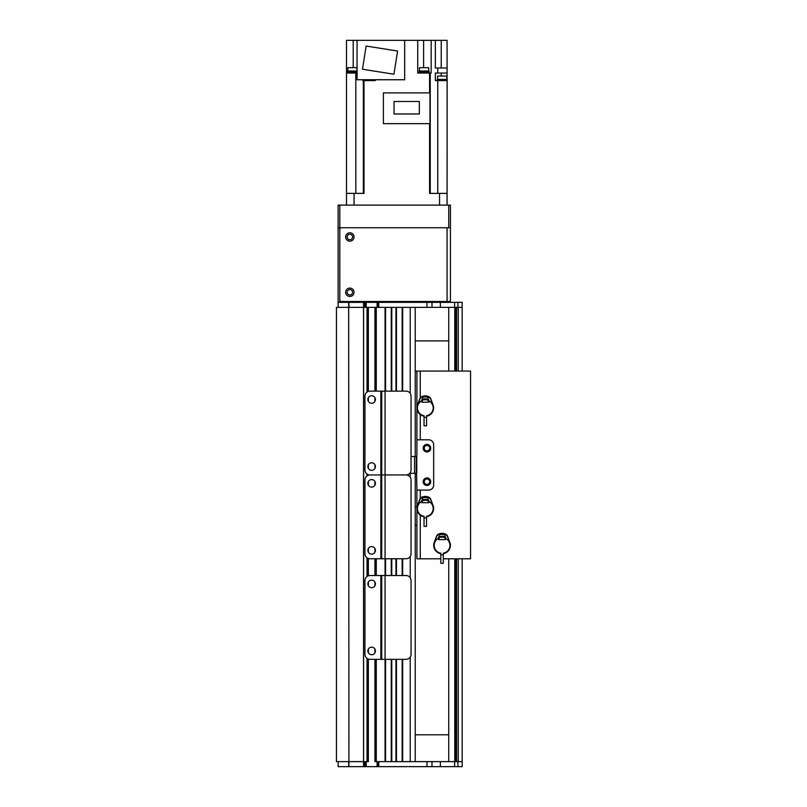 <?xml version="1.0" encoding="UTF-8"?>
<svg xmlns="http://www.w3.org/2000/svg" width="807" height="807" viewBox="0 0 807 807"><rect width="100%" height="100%" fill="white"/><g stroke="black" fill="none" stroke-linecap="round" stroke-linejoin="round"><path stroke-width="1.21" d="M364.532 302.343L364.532 307.366L336.448 307.366L336.448 761.626L348.664 761.626L348.685 766.65L338.133 766.65L338.133 761.626L348.937 761.626L348.664 307.366L338.133 307.366L338.133 302.343L462.169 302.343L462.169 371.069M375.426 659.329L375.426 761.626L375.426 659.329L375.426 761.626L385.06 761.626L385.06 659.329L406.012 659.329A5.024 5.024 90 0 0 411.045 654.306L411.045 580.546A5.024 5.024 90 0 0 406.012 575.522L385.06 575.522L385.06 558.757L406.012 558.757A5.024 5.024 0 0 0 411.045 553.733L411.045 479.973A5.024 5.024 0 0 0 406.012 474.95A5.024 5.024 90 0 0 411.045 469.916L411.045 396.166A5.024 5.024 90 0 0 406.012 391.143L385.06 391.143L385.06 307.366L363.604 307.366L363.604 761.626L367.044 761.626L367.044 658.391M395.955 391.143L395.955 307.366L391.768 307.366L391.768 391.143M410.208 393.382L410.208 307.366L402.663 307.366L402.663 391.143M367.881 658.875L367.881 761.626L367.881 658.875L367.881 761.626L367.044 761.626M367.881 575.976L367.881 558.303M367.881 475.404L367.881 474.496M367.881 391.597L367.881 307.366L367.881 391.597L367.881 307.366L375.426 307.366L375.426 391.143M410.208 657.08L410.208 761.626L402.663 761.626L402.663 659.329M395.955 659.329L395.955 761.626L391.768 761.626L391.768 659.329M375.426 575.522L375.426 558.757M385.564 761.626L385.564 659.329M385.564 575.522L385.564 558.757M385.564 391.143L385.564 307.366M391.264 761.626L391.264 659.329M391.264 575.522L391.264 558.757M391.264 391.143L391.264 307.366M396.459 761.626L396.459 659.329M396.459 575.522L396.459 558.757M396.459 391.143L396.459 307.366M402.158 761.626L402.158 659.329M402.158 575.522L402.158 558.757M402.158 391.143L402.158 307.366M415.232 761.626L415.232 473.316M415.232 456.55L415.232 307.366M448.753 340.897L415.232 340.897M415.232 734.804L448.753 734.804M408.524 766.569L409.653 766.65L408.524 766.569M407.404 766.65L378.776 766.65L378.776 761.626L462.169 761.626L462.169 766.65L409.653 766.65M378.776 766.65L348.685 766.65M431.997 761.626L431.997 766.65M377.938 761.626L377.938 766.65M365.369 761.626L365.369 766.65M348.937 766.65L348.937 761.626L364.532 761.626L364.532 766.65M363.543 302.343L363.543 766.65M369.979 558.757A5.024 5.024 -90 0 1 364.946 553.733L364.946 479.973A5.024 5.024 -90 0 1 369.979 474.95A5.024 5.024 0 0 1 364.946 469.916L364.946 396.166A5.024 5.024 0 0 1 369.979 391.143L380.874 391.143L380.874 474.95L369.979 474.95L380.874 474.95L380.874 558.757L369.979 558.757M381.711 558.757L385.06 558.757L385.06 474.95L381.711 474.95L381.711 391.143L385.06 391.143L385.06 474.95L406.012 474.95L381.711 474.95L381.711 558.757L380.874 558.757M371.654 546.601A3.773 3.773 -90 0 1 374.922 552.26A3.773 3.773 -90 0 1 368.385 552.26A3.773 3.773 -90 0 1 371.654 546.601M371.654 479.56A3.773 3.773 -90 0 1 374.922 485.219A3.773 3.773 -90 0 1 368.385 485.219A3.773 3.773 -90 0 1 371.654 479.56M381.711 474.95L380.874 474.95L381.711 474.95M458.275 371.069L458.275 307.366L462.169 307.366L378.776 307.366L378.776 302.343M462.169 558.797L462.169 761.626L458.275 761.626L458.275 558.797M415.232 371.069L416.906 371.069L416.906 439.795L428.638 439.795A5.024 5.024 0 0 1 433.672 444.818L433.672 485.047A5.024 5.024 0 0 1 428.638 490.081L416.906 490.081L416.906 558.797L440.793 558.797M423.191 448.167A3.773 3.773 0 0 1 428.85 444.909A3.773 3.773 0 0 1 428.85 451.436A3.773 3.773 0 0 1 423.191 448.167M423.191 481.698A3.773 3.773 0 0 1 428.85 478.43A3.773 3.773 0 0 1 428.85 484.957A3.773 3.773 0 0 1 423.191 481.698M416.906 439.795L416.906 456.55L416.241 456.55L416.906 490.081M409.724 473.316L416.241 473.316L416.241 456.55L411.045 456.55M428.144 398.92L429.455 401.25M421.133 401.25L422.444 398.92M428.547 396.741A13586.097 83.444 -18 0 0 428.779 396.62A3.773 3.773 -126.1 0 1 430.787 398.769L428.547 396.741L428.144 397.508A7.475 7.475 0 0 0 422.444 397.508L422.041 396.741L419.822 398.719A3.773 3.773 126.3 0 1 421.819 396.61A13958.407 91.09 17.8 0 0 422.041 396.741M424.038 416.17A8.332 8.332 0 0 1 416.967 407.938L419.963 398.85M417.542 405.003L417.451 404.973A8.383 8.383 0 0 0 416.906 407.938L417.411 407.938M433.167 407.938L433.621 407.938A8.332 8.332 0 0 1 426.55 416.17M428.638 399.404L428.638 400.716A7.959 7.959 0 0 0 428.224 400.544M422.354 400.544A7.959 7.959 0 0 0 421.94 400.716L421.94 399.415M433.672 407.938L433.49 406.214A8.383 8.383 0 0 1 433.672 407.938M428.144 399.193A13.406 13.406 0 0 0 422.444 399.193L422.444 400.06A12.569 12.569 0 0 1 428.144 400.06L428.144 397.508M422.444 397.508L422.444 399.193M430.645 398.9L433.42 406.234M422.444 396.58L422.444 396.61A8.312 8.312 0 0 1 428.144 396.61M430.787 398.769L433.49 406.214M428.779 396.62A8.544 8.544 0 0 0 421.819 396.61M417.451 404.973L419.822 398.719M424.038 417.3L424.038 425.803L426.55 425.803L426.55 417.3L424.038 417.3L424.038 415.716A7.878 7.878 0 0 1 421.839 400.857L422.354 402.158M428.224 402.158L428.749 400.857A7.878 7.878 0 0 1 426.55 415.716L426.55 417.3M428.749 400.857L428.749 402.158L421.839 402.158L421.839 400.857M428.224 401.483L428.224 399.425A9.008 9.008 0 0 0 428.144 399.394M422.444 399.394A9.008 9.008 0 0 0 422.354 399.425L422.354 401.483M428.144 499.493L429.455 501.823M421.133 501.823L422.444 499.493M428.547 497.314A13586.097 83.444 -18 0 0 428.779 497.193A3.773 3.773 -126.1 0 1 430.787 499.341L428.547 497.314L428.144 498.08A7.475 7.475 0 0 0 422.444 498.08L422.041 497.314L419.822 499.291A3.773 3.773 126.3 0 1 421.819 497.183A13958.407 91.09 17.8 0 0 422.041 497.314M424.038 516.742A8.332 8.332 0 0 1 416.967 508.511L419.963 499.422M417.542 505.575L417.451 505.545A8.383 8.383 0 0 0 416.906 508.511L417.411 508.511M433.167 508.511L433.621 508.511A8.332 8.332 0 0 1 426.55 516.742M428.638 499.977L428.638 501.288A7.959 7.959 0 0 0 428.224 501.117M422.354 501.117A7.959 7.959 0 0 0 421.94 501.288L421.94 499.987M433.672 508.511L433.49 506.786A8.383 8.383 0 0 1 433.672 508.511M428.144 499.765A13.406 13.406 0 0 0 422.444 499.765L422.444 500.633A12.569 12.569 0 0 1 428.144 500.633L428.144 498.08M422.444 498.08L422.444 499.765M430.645 499.472L433.42 506.806M422.444 497.152L422.444 497.183A8.312 8.312 0 0 1 428.144 497.183M430.787 499.341L433.49 506.786M428.779 497.193A8.544 8.544 0 0 0 421.819 497.183M417.451 505.545L419.822 499.291M424.038 517.872L424.038 526.376L426.55 526.376L426.55 517.872L424.038 517.872L424.038 516.288A7.878 7.878 0 0 1 421.839 501.429L422.354 502.731M428.224 502.731L428.749 501.429A7.878 7.878 0 0 1 426.55 516.288L426.55 517.872M428.749 501.429L428.749 502.731L421.839 502.731L421.839 501.429M428.224 502.055L428.224 499.997A9.008 9.008 0 0 0 428.144 499.967M422.444 499.967A9.008 9.008 0 0 0 422.354 499.997L422.354 502.055M444.899 536.373L446.221 538.703M437.888 538.703L439.2 536.373M445.313 534.194A13586.097 83.444 -18 0 0 445.535 534.063A3.773 3.773 -126.1 0 1 447.542 536.221L445.313 534.194L444.899 534.96A7.475 7.475 0 0 0 439.2 534.96L438.806 534.184L436.587 536.171A3.773 3.773 126.3 0 1 438.584 534.063A13958.407 91.09 17.8 0 0 438.806 534.184M440.793 553.622A8.332 8.332 0 0 1 433.722 545.391L436.728 536.302M434.307 542.455L434.216 542.415A8.383 8.383 0 0 0 433.672 545.391L434.176 545.391M449.933 545.391L450.377 545.391A8.332 8.332 0 0 1 443.305 553.622M445.403 536.857L445.403 538.168A7.959 7.959 0 0 0 444.99 537.987M439.119 537.987A7.959 7.959 0 0 0 438.695 538.168L438.695 536.857M450.437 545.391L450.256 543.666A8.383 8.383 0 0 1 450.437 545.391M444.899 536.645A13.406 13.406 0 0 0 439.2 536.645L439.2 537.502A12.569 12.569 0 0 1 444.899 537.502L444.899 534.96M439.2 534.96L439.2 536.645M447.401 536.352L450.185 543.686M447.542 536.221L450.256 543.666M445.535 534.063A8.544 8.544 0 0 0 438.584 534.063M434.216 542.415L436.587 536.171M440.793 554.752L440.793 563.256L443.305 563.256L443.305 554.752L440.793 554.752L440.793 553.168A7.878 7.878 0 0 1 438.594 538.309L439.119 539.611M444.99 539.611L445.504 538.309A7.878 7.878 0 0 1 443.305 553.168L443.305 554.752M445.504 538.309L445.504 539.611L438.594 539.611L438.594 538.309M444.99 538.935L444.99 536.877A9.008 9.008 0 0 0 444.899 536.847M439.2 536.847A9.008 9.008 0 0 0 439.119 536.877L439.119 538.935M416.906 371.069L470.552 371.069L470.552 558.797L443.305 558.797M420.265 498.464L420.265 490.081L428.638 490.081A5.024 5.024 0 0 0 433.672 485.047L433.672 444.818A5.024 5.024 0 0 0 428.638 439.795L420.265 439.795L420.265 414.576M429.687 448.167A2.714 2.714 0 0 0 425.612 445.817A2.714 2.714 0 0 0 425.612 450.528A2.714 2.714 0 0 0 429.687 448.167M429.687 481.698A2.714 2.714 0 0 0 425.612 479.338A2.714 2.714 0 0 0 425.612 484.049A2.714 2.714 0 0 0 429.687 481.698M415.232 506.836L416.906 506.836M416.906 525.276L415.232 525.276M393.443 302.343L393.443 301.505L447.078 301.505L341.482 301.505A1.675 1.675 0 0 1 339.808 299.831L339.808 229.43A1.675 1.675 0 0 1 341.482 227.745L447.078 227.745L447.078 301.505L450.437 301.505L450.437 205.119L448.753 205.119L448.753 227.745L450.437 227.745M391.768 301.505L391.768 302.343M339.808 302.343L339.808 227.745L448.753 227.745M349.865 234.252A2.714 2.714 0 0 1 352.215 238.327A2.714 2.714 0 0 1 347.504 238.327A2.714 2.714 0 0 1 349.865 234.252M349.865 289.562A2.714 2.714 0 0 1 352.215 293.647A2.714 2.714 0 0 1 347.504 293.647A2.714 2.714 0 0 1 349.865 289.562M338.133 227.745L339.808 227.745L339.808 205.119L338.133 205.119L338.133 302.343M339.808 205.119L448.753 205.119M348.937 761.626L348.685 302.343M409.653 302.343L407.404 302.343M365.369 307.366L365.369 302.343M377.938 307.366L377.938 302.343M431.997 307.366L431.997 302.343M349.865 241.162A4.186 4.186 0 0 1 346.233 234.877A4.186 4.186 0 0 1 353.486 234.877A4.186 4.186 0 0 1 349.865 241.162M349.865 296.472A4.186 4.186 0 0 1 346.233 290.187A4.186 4.186 0 0 1 353.486 290.187A4.186 4.186 0 0 1 349.865 296.472M447.078 205.119L447.139 79.409L437.253 79.409L437.253 80.579M423.614 67.677L423.614 40.35L447.078 40.35L447.078 79.409M357.067 73.034L346.506 73.034L346.506 205.119L346.506 193.387L364.007 193.387L364.007 80.579L375.336 80.579L375.336 79.742M364.007 80.579L362.807 80.579L362.807 79.742M447.078 80.579L435.346 80.579L435.346 73.034L447.078 73.034M346.506 73.034L346.506 40.35L353.214 40.35L353.214 67.677M423.614 40.35L353.214 40.35M346.506 79.409L346.455 80.579M347.363 73.034L347.363 72.196L357.067 72.196M347.454 72.196L347.454 71.026L357.067 71.026M347.787 71.026L347.787 67.677L357.007 67.677L357.007 71.026M429.576 123.653L429.576 193.387L447.078 193.387M417.744 40.35L417.744 73.034L429.576 73.034L429.576 92.896M363.917 80.579L363.917 79.742M404.67 40.35L404.67 79.742L357.067 79.742L357.067 40.35M362.474 69.231L366.136 46.049L397.599 51.033L393.927 74.214L362.474 69.231M431.17 40.35L431.17 73.034L429.576 73.034M435.346 40.35L435.346 68.01L447.078 68.01M419.085 73.034L419.085 72.196L429.142 72.196L429.142 73.034M419.166 72.196L419.166 71.026L429.052 71.026L429.052 72.196M419.499 71.026L419.499 67.677L428.719 67.677L428.719 71.026M429.98 123.653L383.386 123.653L383.386 92.896L429.98 92.896L429.98 123.653M394.028 113.979L394.028 101.49L419.337 101.49L419.337 113.979L394.028 113.979M437.586 79.409L437.586 76.05L446.806 76.05L446.806 79.409M371.654 462.794A3.773 3.773 0 0 1 374.922 468.453A3.773 3.773 0 0 1 368.385 468.453A3.773 3.773 0 0 1 371.654 462.794M371.654 395.743A3.773 3.773 0 0 1 374.922 401.402A3.773 3.773 0 0 1 368.385 401.402A3.773 3.773 0 0 1 371.654 395.743M381.711 391.143L380.874 391.143M369.979 659.329A5.024 5.024 0 0 1 364.946 654.306L364.946 580.546A5.024 5.024 0 0 1 369.979 575.522L380.874 575.522L380.874 659.329L369.979 659.329M381.711 659.329L381.711 575.522L385.06 575.522L385.06 659.329L380.874 659.329M371.654 647.174A3.773 3.773 0 0 1 374.922 652.833A3.773 3.773 0 0 1 368.385 652.833A3.773 3.773 0 0 1 371.654 647.174M371.654 580.132A3.773 3.773 0 0 1 374.922 585.791A3.773 3.773 0 0 1 368.385 585.791A3.773 3.773 0 0 1 371.654 580.132M381.711 575.522L380.874 575.522M367.044 576.46L367.044 557.819M367.044 475.888L367.044 474.002M367.044 392.081L367.044 307.366M368.375 761.626L368.375 659.067M368.375 652.823L368.375 649.08M368.375 585.771L368.375 582.029M368.375 575.784L368.375 558.494M368.375 552.25L368.375 548.508M368.375 485.199L368.375 481.456M368.375 475.212L368.375 474.687M368.375 468.433L368.375 464.701M368.375 401.392L368.375 397.649M368.375 391.395L368.375 307.366M374.932 761.626L374.932 659.329M374.932 652.823L374.932 649.08M374.932 585.771L374.932 582.029M374.932 575.522L374.932 558.757M374.932 552.25L374.932 548.508M374.932 485.199L374.932 481.456M374.932 468.433L374.932 464.701M374.932 401.392L374.932 397.649M374.932 391.143L374.932 307.366M376.264 761.626L376.264 659.329M376.264 575.522L376.264 558.757M376.264 391.143L376.264 307.366M391.768 575.522L391.768 558.757M395.955 575.522L395.955 558.757M402.663 575.522L402.663 558.757M410.208 577.772L410.208 556.507M410.208 477.199L410.208 473.316M426.964 761.626L426.964 766.65M457.922 761.626L457.922 766.65M454.623 761.626L454.623 766.65M440.38 761.626L440.38 766.65M377.101 761.626L377.101 766.65M366.207 761.626L366.207 766.65M454.795 307.366L454.795 371.069L454.785 307.366M454.795 558.797L454.795 761.626L454.785 558.797M455.622 307.366L455.622 371.069M455.622 558.797L455.622 761.626M456.621 307.366L456.621 371.069M456.621 558.797L456.621 761.626M416.745 473.316L416.745 456.55M414.566 456.55L414.566 473.316M439.2 534.063A8.312 8.312 0 0 1 444.899 534.063M420.265 371.069L420.265 397.891M420.265 515.148L420.265 558.797M426.964 307.366L426.964 302.343M348.937 307.366L348.937 302.343M366.207 307.366L366.207 302.343M377.101 307.366L377.101 302.343M440.38 307.366L440.38 302.343M454.623 307.366L454.623 302.343M457.922 307.366L457.922 302.343M363.342 80.579L363.342 193.387M355.826 193.387L355.826 73.034M354.051 193.387L354.051 205.119M439.543 205.119L439.543 193.387M437.757 73.034L437.757 68.01M437.757 80.579L437.757 193.387M430.252 193.387L430.252 73.034M441.217 40.35L441.217 68.01M441.217 76.05L441.217 73.034M448.753 307.366L448.753 371.069M448.753 558.797L448.753 761.626M373.812 79.742L373.812 80.579"/></g></svg>
